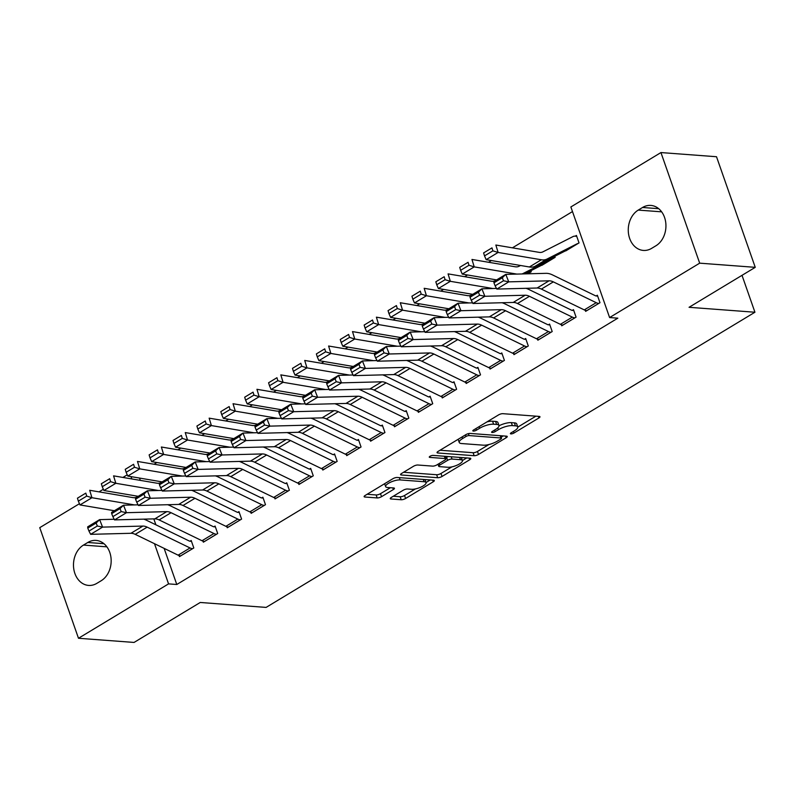 <?xml version="1.0" encoding="UTF-8"?>
<svg xmlns="http://www.w3.org/2000/svg" width="795" height="795" viewBox="0 0 795 795"><rect width="100%" height="100%" fill="white"/><g stroke="black" fill="none" stroke-linecap="round" stroke-linejoin="round"><path stroke-width="1.19" d="M510.927 433.911A2.286 0.686 160.7 0 0 513.987 433.017L538.901 417.971A3.26 0.984 160.7 0 0 539.964 416.749A3.26 0.984 160.7 0 0 539.229 416.411L502.867 413.678A3.26 0.984 160.7 0 0 498.495 414.94L473.582 429.986A2.286 0.686 160.7 0 0 472.836 430.85A2.286 0.686 160.7 0 0 473.353 431.089A2.286 0.686 160.7 0 0 476.404 430.204L479.633 428.257A10.434 3.16 160.7 0 1 493.606 424.212L496.637 424.441A10.434 3.16 160.7 0 1 498.982 425.514A10.434 3.16 160.7 0 1 495.593 429.449L492.373 431.397A2.286 0.686 160.7 0 0 491.628 432.261A2.286 0.686 160.7 0 0 492.145 432.5A2.286 0.686 160.7 0 0 495.196 431.615L498.425 429.668A10.434 3.16 160.7 0 1 512.387 425.613L515.418 425.842A10.434 3.16 160.7 0 1 517.764 426.925A10.434 3.16 160.7 0 1 514.385 430.86L511.155 432.808A2.286 0.686 160.7 0 0 510.42 433.673A2.286 0.686 160.7 0 0 510.927 433.911M391.339 497.412A3.26 0.984 160.7 0 0 390.275 498.644A3.26 0.984 160.7 0 0 391.011 498.982L401.217 499.747A3.26 0.984 160.7 0 0 405.579 498.485L433.255 481.77A3.26 0.984 160.7 0 0 434.309 480.538A3.26 0.984 160.7 0 0 433.583 480.2L397.212 477.477A3.26 0.984 160.7 0 0 392.849 478.739L365.173 495.454A3.26 0.984 160.7 0 0 364.12 496.676A3.26 0.984 160.7 0 0 364.845 497.014L377.178 497.938A3.26 0.984 160.7 0 0 381.54 496.676L393.386 489.521A3.26 0.984 160.7 0 0 394.439 488.299A3.26 0.984 160.7 0 0 393.704 487.961L387.592 487.504A8.725 2.633 160.7 0 1 385.635 486.6A8.725 2.633 160.7 0 1 390.584 482.197A8.725 2.633 160.7 0 1 400.143 479.922L424.083 481.72A8.725 2.633 160.7 0 1 426.041 482.625A8.725 2.633 160.7 0 1 421.102 487.027A8.725 2.633 160.7 0 1 411.532 489.293L407.547 488.995A3.26 0.984 160.7 0 0 403.184 490.257L391.339 497.412M164.138 548.381L176.788 584.494L617.834 318.169L609.606 317.553L570.87 206.958L660.943 152.561L699.68 263.165L609.606 317.553M176.788 584.494L168.56 583.878L78.486 638.266L39.75 527.661L79.46 503.692M660.943 152.561L716.514 156.734L755.25 267.339L689.066 307.297L754.932 312.236L266.096 607.41L200.241 602.471L134.057 642.44L78.486 638.266M755.25 267.339L699.68 263.165M474.148 455.704A3.26 0.984 160.7 0 0 478.51 454.442L506.186 437.727A3.26 0.984 160.7 0 0 507.25 436.505A3.26 0.984 160.7 0 0 506.514 436.167L470.143 433.434A3.26 0.984 160.7 0 0 465.781 434.696L438.105 451.411A3.26 0.984 160.7 0 0 437.051 452.643A3.26 0.984 160.7 0 0 437.787 452.981L474.148 455.704L473.104 452.713A3.26 0.984 160.7 0 0 477.467 451.451L488.945 444.524M469.726 459.748L442.05 476.463A3.26 0.984 160.7 0 1 437.687 477.725L401.316 474.993A3.26 0.984 160.7 0 1 400.581 474.655A3.26 0.984 160.7 0 1 401.644 473.432L413.479 466.277A3.26 0.984 160.7 0 1 417.852 465.015L432.599 466.118A3.26 0.984 160.7 0 0 436.962 464.856L444.822 460.106A3.26 0.984 160.7 0 0 445.876 458.884A3.26 0.984 160.7 0 0 445.14 458.546L429.787 457.393A2.286 0.686 160.7 0 1 429.28 457.155A2.286 0.686 160.7 0 1 430.572 456.002A2.286 0.686 160.7 0 1 433.076 455.406L470.044 458.178A3.26 0.984 160.7 0 1 470.779 458.516A3.26 0.984 160.7 0 1 469.726 459.748L469.149 458.119M754.932 312.236L742.013 275.328M203.003 541.147L203.361 542.19L217.701 533.534L215.087 526.061L213.885 526.787M250.783 512.288L251.15 513.341L265.48 504.686L262.867 497.213L261.674 497.928L263.155 498.038M298.562 483.44L298.93 484.483L313.27 475.827L310.656 468.354L309.454 469.08M346.352 454.581L346.719 455.634L361.049 446.979L358.436 439.506L357.243 440.221M394.131 425.732L394.499 426.776L408.839 418.12L406.215 410.647L405.023 411.373L406.513 411.482M441.921 396.874L442.288 397.927L456.618 389.262L454.005 381.789L452.812 382.514M489.7 368.025L490.068 369.069L504.408 360.413L501.784 352.94L500.592 353.656M537.49 339.167L537.857 340.21L552.187 331.555L549.574 324.082L548.381 324.807M527.9 273.798L531.249 271.771L530.881 270.707M585.269 310.318L585.637 311.362L599.977 302.706L597.353 295.233L596.161 295.949M564.599 251.29L579.038 242.922L576.425 235.449L575.222 236.165M139.513 478.063L140.327 480.389M153.813 518.887L155.89 524.809M572.489 211.569L512.427 247.831M491.37 260.551L488.537 262.261M467.48 274.981L464.648 276.69M443.58 289.41L440.748 291.109M419.69 303.829L416.858 305.538M395.801 318.258L392.969 319.968M371.911 332.688L369.079 334.397M348.011 347.117L345.189 348.826M324.122 361.536L321.289 363.245M300.232 375.965L297.4 377.675M276.342 390.395L273.51 392.104M252.442 404.824L249.62 406.533M228.553 419.243L225.72 420.953M204.663 433.673L201.831 435.382M180.773 448.102L177.941 449.811M156.873 462.531L154.051 464.24M540.709 265.719L555.149 257.351L554.771 256.278M561.379 324.738L561.747 325.791L576.077 317.135L573.463 309.662L572.271 310.378L573.752 310.487M513.6 353.596L513.958 354.64L528.297 345.984L525.684 338.511L524.481 339.236M465.81 382.455L466.178 383.498L480.518 374.842L477.894 367.37L476.702 368.085M418.031 411.303L418.389 412.347L432.728 403.691L430.115 396.218L428.912 396.944M370.241 440.162L370.609 441.205L384.949 432.55L382.325 425.077L381.133 425.792M322.462 469.01L322.83 470.054L337.159 461.398L334.546 453.925L333.353 454.651M274.672 497.869L275.04 498.912L289.38 490.257L286.757 482.784L285.564 483.499M226.893 526.717L227.261 527.761L241.591 519.105L238.977 511.632L237.785 512.358M179.104 555.576L179.471 556.619L193.811 547.964L191.188 540.491L189.995 541.216M96.871 583.341A21.266 16.665 94.3 0 1 88.583 585.418A21.266 16.665 94.3 0 1 73.687 568.336A21.266 16.665 94.3 0 1 83.475 545.082L87.778 542.488A21.266 16.665 94.3 0 1 96.066 540.411A21.266 16.665 94.3 0 1 110.962 557.494A21.266 16.665 94.3 0 1 101.174 580.747L96.871 583.341M130.996 476.622L131.811 478.948M145.863 519.085L146.23 520.129M154.488 543.691L168.56 583.878M99.037 491.866L103.35 489.263M122.927 477.437L127.24 474.834M642.549 207.485A21.266 16.665 94.3 0 1 650.847 205.418A21.266 16.665 94.3 0 1 665.733 222.491A21.266 16.665 94.3 0 1 655.955 245.754L651.652 248.348A21.266 16.665 94.3 0 1 643.364 250.425A21.266 16.665 94.3 0 1 628.467 233.342A21.266 16.665 94.3 0 1 638.256 210.089L642.549 207.485L658.727 208.697M517.764 426.925L516.72 423.934A10.434 3.16 160.7 0 0 514.375 422.861L515.418 425.842M499.031 425.762A10.434 3.16 160.7 0 1 511.344 422.632L514.375 422.861M498.982 425.514L497.928 422.533A10.434 3.16 160.7 0 0 495.583 421.449L496.637 424.441M487.027 421.867A10.434 3.16 160.7 0 1 492.552 421.221L495.583 421.449M517.813 427.094L535.909 416.163M440.052 450.238L473.104 452.713M501.148 437.151L503.195 435.918M500.78 439.078A2.286 0.686 160.7 0 0 501.516 438.214A2.286 0.686 160.7 0 0 501.009 437.975L469.09 435.581A2.286 0.686 160.7 0 0 466.029 436.465L462.63 438.522A10.434 3.16 160.7 0 0 459.242 442.457A10.434 3.16 160.7 0 0 461.587 443.54L483.41 445.18A10.434 3.16 160.7 0 0 497.382 441.126L500.78 439.078M458.159 439.307A10.434 3.16 160.7 0 0 458.198 439.466L459.242 442.457M466.735 457.93L462.392 460.553M451.958 466.854L440.996 473.472L442.05 476.463M403.582 472.26L436.634 474.734A3.26 0.984 160.7 0 0 440.996 473.472M447.903 467.271A8.725 2.633 160.7 0 0 457.463 464.996A8.725 2.633 160.7 0 0 462.412 460.593A8.725 2.633 160.7 0 0 460.444 459.689L452.017 459.063A3.26 0.984 160.7 0 0 447.645 460.325L439.794 465.065A3.26 0.984 160.7 0 0 438.731 466.297A3.26 0.984 160.7 0 0 439.466 466.635L447.903 467.271M462.412 460.593L461.358 457.602A8.725 2.633 160.7 0 0 461.329 457.532M448.3 456.549A3.26 0.984 160.7 0 0 446.601 457.334L447.645 460.325M445.558 457.97L446.601 457.334M426.041 482.625L424.997 479.633A8.725 2.633 160.7 0 0 424.967 479.554M367.121 494.281L376.124 494.957A3.26 0.984 160.7 0 0 380.487 493.685L390.395 487.713M393.277 496.239L400.173 496.756A3.26 0.984 160.7 0 0 404.536 495.494L415.417 488.925M426.011 482.525L430.264 479.951M576.713 236.284L575.183 236.165A11.627 6.31 58.9 0 0 573.056 236.552L542.836 251.886A16.616 9.013 -121.1 0 1 539.07 252.343L495.851 245.029L498.107 252.452L541.335 259.766A24.923 13.525 58.9 0 0 546.97 259.081L577.19 243.747A3.319 1.799 -121.1 0 1 577.806 243.638L577.846 243.638M565.901 250.852L565.851 250.852A3.319 1.799 -121.1 0 0 565.245 250.962L535.025 266.295A24.923 13.525 58.9 0 1 529.381 266.981L486.162 259.667L484.513 255.891L492.88 250.842L491.976 247.871L483.608 252.919L484.513 255.891M483.608 252.919L491.976 247.871M492.88 250.842L498.107 252.452L486.162 259.667M598.774 303.422L586.789 310.636A11.627 6.31 -121.1 0 1 584.275 309.901L541.385 289.092A16.616 9.013 58.9 0 0 537.102 288.019L496.805 289.072L508.75 281.857L503.493 280.764L502.311 277.773L493.943 282.821L495.136 285.812L503.493 280.764M597.651 296.068L596.121 295.949A3.319 1.799 58.9 0 1 595.405 295.74L552.515 274.921A24.923 13.525 -121.1 0 0 546.076 273.331L505.789 274.374L508.75 281.857L549.047 280.814A16.616 9.013 58.9 0 1 553.34 281.877L596.22 302.686A11.627 6.31 -121.1 0 0 598.734 303.422M493.943 282.821L493.844 281.589L505.789 274.374L502.311 277.773M495.136 285.812L496.805 289.072M520.556 265.49L518.936 266.305A16.616 9.013 -121.1 0 1 515.18 266.772L471.962 259.458L474.217 266.882L516.81 274.086M521.987 273.957A24.923 13.525 58.9 0 0 523.08 273.51L553.3 258.176A3.319 1.799 -121.1 0 1 553.906 258.067L553.946 258.067M542.001 265.282L541.961 265.282A3.319 1.799 -121.1 0 0 541.355 265.391L524.601 273.887M468.99 265.272L468.086 262.3L459.719 267.349L460.623 270.32L468.99 265.272L474.217 266.882L462.273 274.096L496.627 279.91M459.719 267.349L468.086 262.3M462.273 274.096L460.623 270.32M496.348 280.078L495.047 280.734A16.616 9.013 -121.1 0 1 491.29 281.191L448.072 273.878L450.328 281.311L492.91 288.515M526.996 273.828L529.41 272.606A3.319 1.799 -121.1 0 1 530.017 272.496L530.056 272.496M445.091 279.701L444.186 276.73L435.829 281.778L436.733 284.749L445.091 279.701L450.328 281.311L438.383 288.525L472.727 294.339M435.829 281.778L444.186 276.73M438.383 288.525L436.733 284.749M562.94 325.066L562.9 325.066A11.627 6.31 -121.1 0 1 560.386 324.33L517.495 303.511A16.616 9.013 58.9 0 0 513.202 302.448L472.916 303.501L484.861 296.287L479.604 295.193L478.411 292.202L470.054 297.25L471.236 300.242L479.604 295.193M525.992 288.317A24.923 13.525 -121.1 0 1 528.625 289.35L571.506 310.169A3.319 1.799 58.9 0 0 572.231 310.378M470.054 297.25L469.944 296.018L481.899 288.804L496.468 288.426M478.411 292.202L481.899 288.804L484.861 296.287L525.147 295.233A16.616 9.013 58.9 0 1 529.44 296.297L572.33 317.116A11.627 6.31 -121.1 0 0 574.845 317.851L574.884 317.851M471.236 300.242L472.916 303.501M539.05 339.495L539.01 339.495A11.627 6.31 -121.1 0 1 536.486 338.759L493.606 317.94A16.616 9.013 58.9 0 0 489.313 316.877L449.016 317.93L460.971 310.716L455.714 309.613L454.521 306.622L446.164 311.67L447.347 314.671L455.714 309.613M549.862 324.916L548.341 324.807A3.319 1.799 58.9 0 1 547.616 324.599L504.736 303.779A24.923 13.525 -121.1 0 0 502.102 302.736M446.164 311.67L446.055 310.447L458 303.233L472.578 302.855M454.521 306.622L458 303.233L460.971 310.716L501.257 309.662A16.616 9.013 58.9 0 1 505.55 310.726L548.441 331.545A11.627 6.31 -121.1 0 0 550.955 332.28L550.995 332.28M447.347 314.671L449.016 317.93M472.459 294.498L471.157 295.164A16.616 9.013 -121.1 0 1 467.4 295.621L424.172 288.307L426.438 295.74L469.02 302.945M421.201 294.12L420.297 291.149L411.939 296.197L412.844 299.168L421.201 294.12L426.438 295.74L414.483 302.955L448.837 308.768M411.939 296.197L420.297 291.149M414.483 302.955L412.844 299.168M448.569 308.927L447.267 309.593A16.616 9.013 -121.1 0 1 443.501 310.05L400.283 302.736L402.538 310.169L445.13 317.374M397.311 308.549L396.407 305.578L388.049 310.626L388.944 313.598L397.311 308.549L402.538 310.169L390.593 317.374L424.947 323.187M388.049 310.626L396.407 305.578M390.593 317.374L388.944 313.598M515.16 353.924L515.12 353.914A11.627 6.31 -121.1 0 1 512.596 353.189L469.716 332.37A16.616 9.013 58.9 0 0 465.423 331.306L425.126 332.35L437.071 325.135L431.814 324.042L430.632 321.051L422.274 326.099L423.457 329.09L431.814 324.042M525.972 339.346L524.442 339.227A3.319 1.799 58.9 0 1 523.726 339.018L480.836 318.209A24.923 13.525 -121.1 0 0 478.212 317.165M422.274 326.099L422.165 324.867L434.11 317.662L448.688 317.275M430.632 321.051L434.11 317.662L437.071 325.135L477.368 324.092A16.616 9.013 58.9 0 1 481.661 325.155L524.541 345.974A11.627 6.31 -121.1 0 0 527.065 346.7L515.12 353.914M423.457 329.09L425.126 332.35M491.26 368.343L491.221 368.343A11.627 6.31 -121.1 0 1 488.706 367.608L445.816 346.799A16.616 9.013 58.9 0 0 441.533 345.736L401.236 346.779L413.181 339.564L407.924 338.471L406.742 335.48L398.375 340.528L399.567 343.519L407.924 338.471M502.082 353.775L500.552 353.656A3.319 1.799 58.9 0 1 499.836 353.447L456.946 332.628A24.923 13.525 -121.1 0 0 454.323 331.595M398.375 340.528L398.275 339.296L410.22 332.081L424.798 331.704M406.742 335.48L410.22 332.081L413.181 339.564L453.478 338.521A16.616 9.013 58.9 0 1 457.771 339.584L500.651 360.393A11.627 6.31 -121.1 0 0 503.165 361.129L503.215 361.129M399.567 343.519L401.236 346.779M424.679 323.356L423.367 324.012A16.616 9.013 -121.1 0 1 419.611 324.479L376.393 317.165L378.649 324.589L421.241 331.793M373.421 322.979L372.517 320.007L364.15 325.056L365.054 328.027L373.421 322.979L378.649 324.589L366.704 331.803L401.058 337.617M364.15 325.056L372.517 320.007M366.704 331.803L365.054 328.027M467.371 382.773L467.331 382.773A11.627 6.31 -121.1 0 1 464.817 382.037L421.926 361.218A16.616 9.013 58.9 0 0 417.633 360.155L377.347 361.208L389.292 353.994L384.035 352.901L382.852 349.909L374.485 354.958L375.667 357.949L384.035 352.901M478.192 368.194L476.662 368.085A3.319 1.799 58.9 0 1 475.937 367.876L433.056 347.057A24.923 13.525 -121.1 0 0 430.423 346.024M374.485 354.958L374.375 353.725L386.33 346.511L400.909 346.133M382.852 349.909L386.33 346.511L389.292 353.994L429.578 352.94A16.616 9.013 58.9 0 1 433.871 354.014L476.762 374.823A11.627 6.31 -121.1 0 0 479.276 375.558L479.315 375.558M375.667 357.949L377.347 361.208M400.779 337.786L399.478 338.441A16.616 9.013 -121.1 0 1 395.721 338.909L352.503 331.595L354.759 339.018L397.341 346.222M349.522 337.408L348.627 334.437L340.26 339.485L341.164 342.456L349.522 337.408L354.759 339.018L342.814 346.232L377.158 352.046M340.26 339.485L348.627 334.437M342.814 346.232L341.164 342.456M455.426 389.987L443.441 397.202A11.627 6.31 -121.1 0 1 440.927 396.466L398.037 375.647A16.616 9.013 58.9 0 0 393.744 374.584L353.457 375.637L365.402 368.423L360.145 367.33L358.952 364.329L350.595 369.387L351.778 372.378L360.145 367.33M454.293 382.624L452.772 382.514A3.319 1.799 58.9 0 1 452.047 382.306L409.167 361.486A24.923 13.525 -121.1 0 0 406.533 360.443M350.595 369.387L350.486 368.155L362.431 360.94L377.009 360.562M358.952 364.329L362.431 360.94L365.402 368.423L405.689 367.37A16.616 9.013 58.9 0 1 409.982 368.433L452.872 389.252A11.627 6.31 -121.1 0 0 455.386 389.987M351.778 372.378L353.457 375.637M376.89 352.205L375.588 352.871A16.616 9.013 -121.1 0 1 371.831 353.328L328.613 346.014L330.869 353.447L373.451 360.652M325.632 351.827L324.728 348.856L316.37 353.914L317.275 356.885L325.632 351.827L330.869 353.447L318.924 360.662L353.268 366.475M316.37 353.914L324.728 348.856M318.924 360.662L317.275 356.885M419.591 411.631L419.551 411.621A11.627 6.31 -121.1 0 1 417.027 410.896L374.147 390.077A16.616 9.013 58.9 0 0 369.854 389.013L329.557 390.057L341.502 382.852L336.245 381.749L335.063 378.758L326.705 383.806L327.888 386.797L336.245 381.749M430.403 397.053L428.873 396.934A3.319 1.799 58.9 0 1 428.157 396.725L385.267 375.916A24.923 13.525 -121.1 0 0 382.643 374.872M326.705 383.806L326.596 382.584L338.541 375.369L353.119 374.982M335.063 378.758L338.541 375.369L341.502 382.852L381.799 381.799A16.616 9.013 58.9 0 1 386.092 382.862L428.972 403.681A11.627 6.31 -121.1 0 0 431.496 404.416L431.536 404.416M327.888 386.797L329.557 390.057M353 366.634L351.698 367.3A16.616 9.013 -121.1 0 1 347.942 367.757L304.714 360.443L306.969 367.876L349.562 375.081M301.742 366.257L300.838 363.285L292.481 368.333L293.375 371.305L301.742 366.257L306.969 367.876L295.024 375.091L329.378 380.894M292.481 368.333L300.838 363.285M295.024 375.091L293.375 371.305M395.691 426.05L395.652 426.05A11.627 6.31 -121.1 0 1 393.137 425.315L350.247 404.506A16.616 9.013 58.9 0 0 345.964 403.443L305.668 404.486L317.612 397.271L312.356 396.178L311.173 393.187L302.806 398.235L303.998 401.227L312.356 396.178M358.754 389.302A24.923 13.525 -121.1 0 1 361.377 390.335L404.267 411.154A3.319 1.799 58.9 0 0 404.983 411.363M302.806 398.235L302.706 397.003L314.651 389.788L329.229 389.411M311.173 393.187L314.651 389.788L317.612 397.271L357.909 396.228A16.616 9.013 58.9 0 1 362.202 397.291L405.082 418.11A11.627 6.31 -121.1 0 0 407.597 418.836L407.646 418.846M303.998 401.227L305.668 404.486M329.11 381.063L327.798 381.729A16.616 9.013 -121.1 0 1 324.042 382.186L280.824 374.872L283.08 382.296L325.672 389.51M277.853 380.686L276.948 377.714L268.581 382.763L269.485 385.734L277.853 380.686L283.08 382.296L271.135 389.51L305.489 395.324M268.581 382.763L276.948 377.714M271.135 389.51L269.485 385.734M371.802 440.48L371.762 440.48A11.627 6.31 -121.1 0 1 369.248 439.744L326.357 418.935A16.616 9.013 58.9 0 0 322.064 417.862L281.778 418.915L293.723 411.701L288.466 410.608L287.283 407.616L278.916 412.665L280.098 415.656L288.466 410.608M382.624 425.911L381.093 425.792A3.319 1.799 58.9 0 1 380.368 425.583L337.487 404.764A24.923 13.525 -121.1 0 0 334.854 403.731M278.916 412.665L278.807 411.432L290.761 404.218L305.34 403.84M287.283 407.616L290.761 404.218L293.723 411.701L334.019 410.657A16.616 9.013 58.9 0 1 338.302 411.721L381.193 432.53A11.627 6.31 -121.1 0 0 383.707 433.265L383.747 433.265M280.098 415.656L281.778 418.915M305.22 395.493L303.909 396.149A16.616 9.013 -121.1 0 1 300.152 396.616L256.934 389.302L259.19 396.725L301.772 403.93M253.953 395.115L253.058 392.144L244.691 397.192L245.595 400.163L253.953 395.115L259.19 396.725L247.245 403.94L281.599 409.753M244.691 397.192L253.058 392.144M247.245 403.94L245.595 400.163M347.912 454.909L347.872 454.909A11.627 6.31 -121.1 0 1 345.358 454.174L302.468 433.354A16.616 9.013 58.9 0 0 298.175 432.291L257.888 433.345L269.833 426.13L264.576 425.037L263.384 422.036L255.026 427.094L256.209 430.085L264.576 425.037M358.724 440.331L357.203 440.221A3.319 1.799 58.9 0 1 356.478 440.013L313.598 419.194A24.923 13.525 -121.1 0 0 310.964 418.16M255.026 427.094L254.917 425.862L266.862 418.647L281.44 418.269M263.384 422.036L266.862 418.647L269.833 426.13L310.12 425.077A16.616 9.013 58.9 0 1 314.413 426.14L357.303 446.959A11.627 6.31 -121.1 0 0 359.817 447.694L347.872 454.909M256.209 430.085L257.888 433.345M281.321 409.912L280.019 410.578A16.616 9.013 -121.1 0 1 276.262 411.035L233.044 403.721L235.3 411.154L277.882 418.359M230.063 409.544L229.159 406.573L220.801 411.621L221.706 414.592L230.063 409.544L235.3 411.154L223.355 418.369L257.699 424.182M220.801 411.621L229.159 406.573M223.355 418.369L221.706 414.592M324.022 469.338L323.982 469.328A11.627 6.31 -121.1 0 1 321.458 468.603L278.578 447.784A16.616 9.013 58.9 0 0 274.285 446.72L233.988 447.774L245.933 440.559L240.676 439.456L239.494 436.465L231.136 441.513L232.319 444.514L240.676 439.456M334.834 454.76L333.304 454.651A3.319 1.799 58.9 0 1 332.588 454.442L289.698 433.623A24.923 13.525 -121.1 0 0 287.075 432.579M231.136 441.513L231.027 440.291L242.972 433.076L257.55 432.699M239.494 436.465L242.972 433.076L245.933 440.559L286.23 439.506A16.616 9.013 58.9 0 1 290.523 440.569L333.403 461.388A11.627 6.31 -121.1 0 0 335.927 462.124L335.967 462.124M232.319 444.514L233.988 447.774M257.431 424.341L256.129 425.007A16.616 9.013 -121.1 0 1 252.373 425.464L209.145 418.15L211.4 425.583L253.993 432.788M206.173 423.964L205.269 420.992L196.912 426.041L197.806 429.012L206.173 423.964L211.4 425.583L199.456 432.798L233.81 438.611M196.912 426.041L205.269 420.992M199.456 432.798L197.806 429.012M300.132 483.767L300.083 483.758A11.627 6.31 -121.1 0 1 297.569 483.032L254.688 462.213A16.616 9.013 58.9 0 0 250.395 461.15L210.099 462.193L222.043 454.978L216.787 453.885L215.604 450.894L207.237 455.942L208.429 458.934L216.787 453.885M310.944 469.189L309.414 469.07A3.319 1.799 58.9 0 1 308.698 468.861L265.808 448.052A24.923 13.525 -121.1 0 0 263.185 447.009M207.237 455.942L207.137 454.71L219.082 447.505L233.66 447.118M215.604 450.894L219.082 447.505L222.043 454.978L262.34 453.935A16.616 9.013 58.9 0 1 266.633 454.998L309.513 475.817A11.627 6.31 -121.1 0 0 312.028 476.543L312.077 476.553M208.429 458.934L210.099 462.193M233.541 438.77L232.229 439.436A16.616 9.013 -121.1 0 1 228.473 439.893L185.255 432.579L187.511 440.013L230.103 447.217M182.284 438.393L181.379 435.422L173.012 440.47L173.916 443.441L182.284 438.393L187.511 440.013L175.566 447.217L209.92 453.031M173.012 440.47L181.379 435.422M175.566 447.217L173.916 443.441M288.178 490.972L276.193 498.187A11.627 6.31 -121.1 0 1 273.679 497.451L230.789 476.642A16.616 9.013 58.9 0 0 226.495 475.579L186.209 476.622L198.154 469.408L192.897 468.315L191.714 465.323L183.347 470.372L184.529 473.363L192.897 468.315M287.055 483.618L285.524 483.499A3.319 1.799 58.9 0 1 284.809 483.29L241.918 462.471A24.923 13.525 -121.1 0 0 239.285 461.438M183.347 470.372L183.248 469.139L195.192 461.925L209.771 461.547M191.714 465.323L195.192 461.925L198.154 469.408L238.45 468.364A16.616 9.013 58.9 0 1 242.733 469.428L285.624 490.237A11.627 6.31 -121.1 0 0 288.138 490.972M184.529 473.363L186.209 476.622M209.651 453.2L208.34 453.856A16.616 9.013 -121.1 0 1 204.583 454.323L161.365 447.009L163.621 454.432L206.203 461.637M158.384 452.822L157.489 449.851L149.122 454.899L150.026 457.87L158.384 452.822L163.621 454.432L151.676 461.647L186.03 467.46M149.122 454.899L157.489 449.851M151.676 461.647L150.026 457.87M252.343 512.616L252.303 512.616A11.627 6.31 -121.1 0 1 249.789 511.881L206.899 491.062A16.616 9.013 58.9 0 0 202.606 489.998L162.319 491.052L174.264 483.837L169.007 482.744L167.815 479.753L159.457 484.801L160.64 487.792L169.007 482.744M215.395 475.867A24.923 13.525 -121.1 0 1 218.029 476.901L260.909 497.72A3.319 1.799 58.9 0 0 261.635 497.928M159.457 484.801L159.348 483.569L171.293 476.354L185.871 475.976M167.815 479.753L171.293 476.354L174.264 483.837L214.551 482.784A16.616 9.013 58.9 0 1 218.844 483.847L261.734 504.666A11.627 6.31 -121.1 0 0 264.248 505.401L264.288 505.401M160.64 487.792L162.319 491.052M185.752 467.629L184.45 468.285A16.616 9.013 -121.1 0 1 180.694 468.742L137.475 461.438L139.731 468.861L182.313 476.066M134.494 467.251L133.59 464.28L125.232 469.328L126.137 472.3L134.494 467.251L139.731 468.861L127.786 476.076L162.13 481.889M125.232 469.328L133.59 464.28M127.786 476.076L126.137 472.3M228.453 527.045L228.413 527.045A11.627 6.31 -121.1 0 1 225.889 526.31L183.009 505.491A16.616 9.013 58.9 0 0 178.716 504.428L138.419 505.481L150.374 498.266L145.117 497.173L143.925 494.172L135.567 499.22L136.75 502.221L145.117 497.173M239.265 512.467L237.735 512.358A3.319 1.799 58.9 0 1 237.019 512.149L194.139 491.33A24.923 13.525 -121.1 0 0 191.506 490.286M135.567 499.22L135.458 497.998L147.403 490.783L161.981 490.406M143.925 494.172L147.403 490.783L150.374 498.266L190.661 497.213A16.616 9.013 58.9 0 1 194.954 498.276L237.834 519.095A11.627 6.31 -121.1 0 0 240.358 519.831L240.398 519.831M136.75 502.221L138.419 505.481M161.862 482.048L160.56 482.714A16.616 9.013 -121.1 0 1 156.804 483.171L113.576 475.857L115.832 483.29L158.424 490.495M110.604 481.671L109.7 478.699L101.343 483.758L102.247 486.729L110.604 481.671L115.832 483.29L103.887 490.505L138.241 496.319M101.343 483.758L109.7 478.699M103.887 490.505L102.247 486.729M204.563 541.475L204.514 541.465A11.627 6.31 -121.1 0 1 202 540.739L159.119 519.92A16.616 9.013 58.9 0 0 154.826 518.857L114.53 519.9L126.475 512.695L121.218 511.592L120.035 508.601L111.668 513.649L112.86 516.641L121.218 511.592M215.375 526.896L213.845 526.777A3.319 1.799 58.9 0 1 213.13 526.568L170.239 505.759A24.923 13.525 -121.1 0 0 167.616 504.716M111.668 513.649L111.568 512.427L123.513 505.213L138.092 504.825M120.035 508.601L123.513 505.213L126.475 512.695L166.771 511.642A16.616 9.013 58.9 0 1 171.064 512.705L213.944 533.524A11.627 6.31 -121.1 0 0 216.469 534.25L204.514 541.465M112.86 516.641L114.53 519.9M137.972 496.478L136.67 497.143A16.616 9.013 -121.1 0 1 132.904 497.6L89.686 490.286L91.942 497.72L134.534 504.924M86.715 496.1L85.81 493.129L77.443 498.177L78.347 501.148L86.715 496.1L91.942 497.72L79.997 504.934L114.351 510.738M77.443 498.177L85.81 493.129M79.997 504.934L78.347 501.148M180.664 555.894L180.624 555.894A11.627 6.31 -121.1 0 1 178.11 555.158L135.22 534.349A16.616 9.013 58.9 0 0 130.936 533.286L90.64 534.329L102.585 527.115L97.328 526.022L96.145 523.031L87.778 528.079L88.97 531.07L97.328 526.022M191.486 541.325L189.955 541.206A3.319 1.799 58.9 0 1 189.24 540.997L146.35 520.178A24.923 13.525 -121.1 0 0 143.716 519.145M87.778 528.079L87.679 526.846L99.623 519.632L114.202 519.254M96.145 523.031L99.623 519.632L102.585 527.115L142.881 526.071A16.616 9.013 58.9 0 1 147.164 527.135L190.055 547.954A11.627 6.31 -121.1 0 0 192.569 548.679L180.624 555.894M88.97 531.07L90.64 534.329M513.431 431.437L513.987 433.017M475.857 428.614L476.404 430.204M494.639 430.025L495.196 431.615M511.344 422.632L512.387 425.613M497.789 427.859L498.425 429.668M492.552 421.221L493.606 424.212M479.077 426.667L479.633 428.257M538.334 416.341L538.901 417.971M437.409 451.918L437.787 452.981M505.62 436.097L506.186 437.727M477.467 451.451L478.51 454.442M500.204 435.69L501.009 437.975M468.404 433.643L469.09 435.581M465.472 434.885L466.029 436.465M462.074 436.942L462.63 438.522M436.634 474.734L437.687 477.725M400.948 473.939L401.316 474.993M444.345 456.25L445.14 458.546M429.529 456.648L429.787 457.393M459.649 457.403L460.444 459.689M451.212 456.767L452.017 459.063M439.238 463.485L439.794 465.065M423.278 479.435L424.083 481.72M399.338 477.636L400.143 479.922M392.809 487.892L393.386 489.521M380.487 493.685L381.54 496.676M376.124 494.957L377.178 497.938M364.478 495.961L364.845 497.014M432.679 480.14L433.255 481.77M404.536 495.494L405.579 498.485M400.173 496.756L401.217 499.747M390.643 497.918L391.011 498.982M638.256 210.089L661.659 211.838M83.475 545.082L106.888 546.841M87.778 542.488L103.956 543.701M577.806 243.638L565.851 250.852M541.335 259.766L529.381 266.981M546.97 259.081L535.025 266.295M577.19 243.747L565.245 250.962M541.385 289.092L553.34 281.877M537.102 288.019L549.047 280.814M584.275 309.901L596.22 302.686M553.906 258.067L541.961 265.282M523.08 273.51L522.345 273.947M553.3 258.176L541.355 265.391M530.017 272.496L527.85 273.798M529.41 272.606L527.403 273.818M562.9 325.066L574.845 317.851M517.495 303.511L529.44 296.297M513.202 302.448L525.147 295.233M560.386 324.33L572.33 317.116M539.01 339.495L550.955 332.28M493.606 317.94L505.55 310.726M489.313 316.877L501.257 309.662M536.486 338.759L548.441 331.545M469.716 332.37L481.661 325.155M465.423 331.306L477.368 324.092M512.596 353.189L524.541 345.974M491.221 368.343L503.165 361.129M445.816 346.799L457.771 339.584M441.533 345.736L453.478 338.521M488.706 367.608L500.651 360.393M467.331 382.773L479.276 375.558M421.926 361.218L433.871 354.014M417.633 360.155L429.578 352.94M464.817 382.037L476.762 374.823M398.037 375.647L409.982 368.433M393.744 374.584L405.689 367.37M440.927 396.466L452.872 389.252M419.551 411.621L431.496 404.416M374.147 390.077L386.092 382.862M369.854 389.013L381.799 381.799M417.027 410.896L428.972 403.681M395.652 426.05L407.597 418.836M350.247 404.506L362.202 397.291M345.964 403.443L357.909 396.228M393.137 425.315L405.082 418.11M371.762 440.48L383.707 433.265M326.357 418.935L338.302 411.721M322.064 417.862L334.019 410.657M369.248 439.744L381.193 432.53M302.468 433.354L314.413 426.14M298.175 432.291L310.12 425.077M345.358 454.174L357.303 446.959M323.982 469.328L335.927 462.124M278.578 447.784L290.523 440.569M274.285 446.72L286.23 439.506M321.458 468.603L333.403 461.388M300.083 483.758L312.028 476.543M254.688 462.213L266.633 454.998M250.395 461.15L262.34 453.935M297.569 483.032L309.513 475.817M230.789 476.642L242.733 469.428M226.495 475.579L238.45 468.364M273.679 497.451L285.624 490.237M252.303 512.616L264.248 505.401M206.899 491.062L218.844 483.847M202.606 489.998L214.551 482.784M249.789 511.881L261.734 504.666M228.413 527.045L240.358 519.831M183.009 505.491L194.954 498.276M178.716 504.428L190.661 497.213M225.889 526.31L237.834 519.095M159.119 519.92L171.064 512.705M154.826 518.857L166.771 511.642M202 540.739L213.944 533.524M135.22 534.349L147.164 527.135M130.936 533.286L142.881 526.071M178.11 555.158L190.055 547.954M500.651 435.72L501.516 438.214M444.971 456.3L445.876 458.884M438.005 464.22L438.731 466.297M384.621 483.708L385.635 486.6"/></g></svg>
